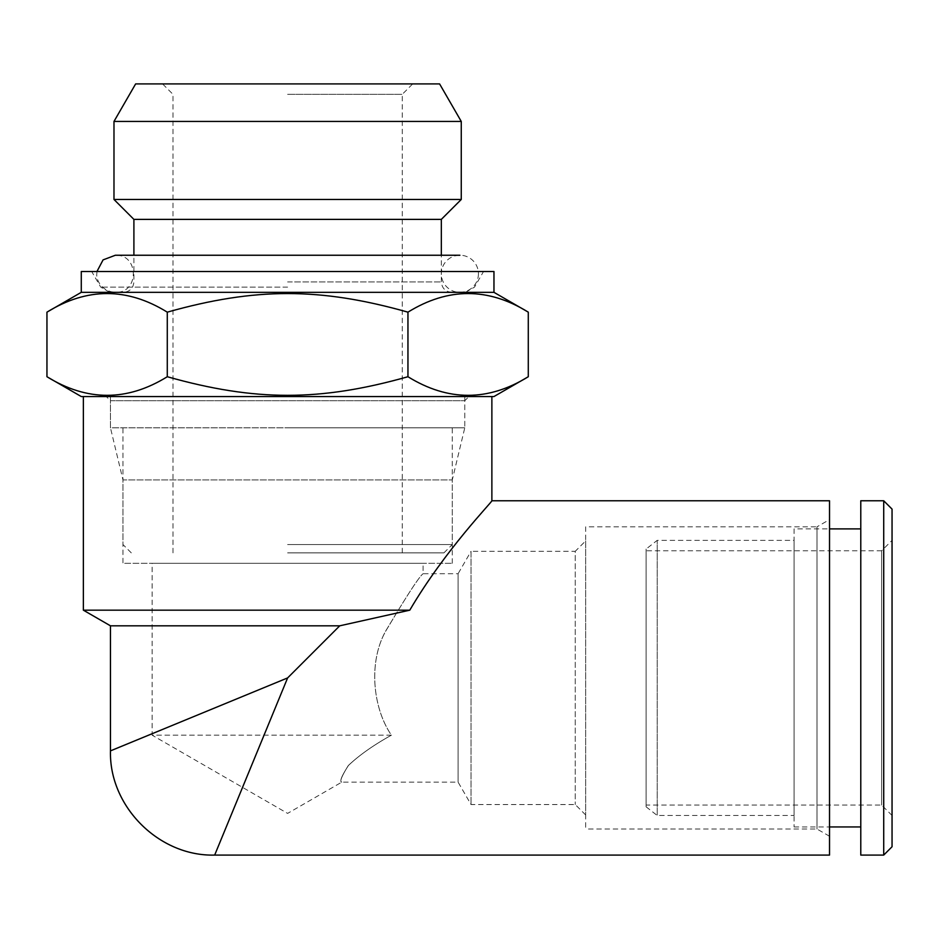 <?xml version="1.0" encoding="UTF-8"?>
<svg xmlns="http://www.w3.org/2000/svg" width="939" height="939" viewBox="0 0 939 939"><rect width="100%" height="100%" fill="white"/><g stroke="black" fill="none" stroke-linecap="round" stroke-linejoin="round"><path stroke-width="0.7" stroke-dasharray="4.7 3.52" d="M646.114 549.033L646.114 806.812L646.114 549.033L657.206 540.359L657.206 815.486L657.206 540.359L794.089 540.359L794.089 815.486L794.089 540.359M646.114 550.782L646.114 805.063L646.114 550.782L881.627 550.782L881.627 805.063L881.627 550.782L892.05 540.359L892.05 815.486L892.05 540.359M892.05 846.743L892.05 509.102M883.716 855.089L883.716 500.769M860.781 855.089L860.781 500.769M860.781 528.903L860.781 826.954L860.781 528.903M794.089 528.903L794.089 826.954L794.089 528.903L829.524 528.903M478.432 273.789A18.545 18.545 0 0 1 450.603 289.858A18.545 18.545 0 0 1 450.603 257.72A18.545 18.545 0 0 1 478.432 273.789M81.282 292.334L493.961 292.334M46.95 312.159C87.057 287.357 127.176 287.357 167.283 312.159C255.197 287.357 320.046 287.357 407.949 312.159C448.067 287.357 488.174 287.357 528.281 312.159M493.961 271.5L81.282 271.5M287.616 271.5L483.538 271.5L287.616 271.5M287.616 292.334L465.486 292.334L287.616 292.334M441.33 219.386L133.901 219.386M113.983 199.467L461.26 199.467M113.983 121.436L461.26 121.436M439.593 83.911L135.639 83.911M287.616 83.911L412.679 83.911L287.616 83.911M287.616 94.334L402.256 94.334L287.616 94.334M287.616 552.871L443.936 552.871L287.616 552.871M287.616 544.538L452.269 544.538L287.616 544.538M287.616 427.82L464.782 427.82L287.616 427.82M493.961 396.551L81.282 396.551M528.281 376.727C488.174 401.528 448.067 401.528 407.949 376.727C320.046 401.528 255.197 401.528 167.283 376.727C127.176 401.528 87.057 401.528 46.95 376.727M167.283 312.159L167.283 376.727M407.949 312.159L407.949 376.727M585.666 540.887L585.666 814.958L585.666 540.887L575.243 551.31L575.243 804.547L575.243 551.31L471.038 551.31L471.038 804.547L471.038 551.31L458.091 573.717L458.091 782.14L458.091 573.717L423.09 573.717L423.09 563.294L152.141 563.294L423.09 563.294M585.666 814.958L575.243 804.547L471.038 804.547L458.091 782.14L341.773 782.14L287.616 813.397L152.141 735.178L391.41 735.178C372.09 706.879 367.982 659.272 387.373 628.355C407.479 594.598 419.393 576.393 423.09 573.717C419.604 576.147 407.784 594.176 387.654 627.78C368.065 658.709 371.903 706.703 391.41 735.178C373.429 745.167 359.027 755.332 348.205 765.696C341.538 776.494 339.402 781.976 341.773 782.128C339.366 781.577 341.632 775.966 348.569 765.297C359.426 755.062 373.699 745.026 391.41 735.178C373.429 745.167 359.027 755.332 348.205 765.696C341.538 776.494 339.402 781.976 341.773 782.128C339.366 781.577 341.632 775.966 348.569 765.297C359.426 755.062 373.699 745.026 391.41 735.178C372.09 706.879 367.982 659.272 387.373 628.355C407.479 594.598 419.393 576.393 423.09 573.717C419.604 576.147 407.784 594.176 387.654 627.78C368.065 658.709 371.903 706.703 391.41 735.178L152.141 735.178L152.141 563.294M585.666 526.814L585.666 829.031L585.666 526.814L817.012 526.814L817.012 829.031L817.012 526.814L829.524 519.596L829.524 836.25L829.524 519.596M829.524 855.089L829.524 500.769M152.141 733.711L287.616 677.923L214.726 854.96L287.616 677.923L339.73 625.82L110.462 625.82M83.36 610.174L409.78 610.174C445.145 549.808 492.658 501.414 491.872 500.769C492.4 501.696 445.051 549.972 409.78 610.174L339.73 625.82M287.616 396.551L491.872 396.551L287.616 396.551M106.283 396.551L468.948 396.551L106.283 396.551L110.462 400.718L464.782 400.718L110.462 400.718L110.462 427.82L464.782 427.82L110.462 427.82L122.962 479.923L452.269 479.923L122.962 479.923L122.962 563.294L452.269 563.294L122.962 563.294M287.616 287.123L100.719 287.123L287.616 287.123M287.616 281.923L441.33 281.923L287.616 281.923M646.114 806.812L657.206 815.486L794.089 815.486M892.05 815.486L881.627 805.063L646.114 805.063M794.089 826.954L829.524 826.954M96.952 271.5L96.811 273.789C95.966 279.493 101.424 291.524 115.356 292.334L459.887 292.334L115.356 292.334C139.289 293.484 139.289 254.093 115.356 255.244M451.753 292.334C445.426 291.724 441.952 288.25 441.33 281.923L441.33 255.244L133.901 255.244L133.901 281.923C133.291 288.25 129.817 291.724 123.479 292.334M465.486 292.334L474.512 287.123L483.538 271.5M109.746 292.334L100.719 287.123L91.693 271.5M402.256 552.871L402.256 94.334L412.679 83.911M172.987 552.871L172.987 94.334L162.564 83.911M443.936 552.871L452.269 544.538L452.269 427.82M131.296 552.871L122.962 544.538L122.962 427.82M110.462 396.551L110.462 427.82M464.782 396.551L464.782 427.82L464.782 400.718L468.948 396.551M829.524 836.25L817.012 829.031L585.666 829.031M452.269 563.294L452.269 479.923L464.782 427.82"/><path stroke-width="1.41" d="M892.05 509.102L892.05 846.743L883.716 855.089L883.716 500.769L892.05 509.102M883.716 500.769L860.781 500.769L860.781 855.089L883.716 855.089M829.524 528.903L860.781 528.903M81.282 292.334L81.282 271.5L493.961 271.5L493.961 292.334L81.282 292.334L46.95 312.159L46.95 376.727C87.057 401.528 127.176 401.528 167.283 376.727C255.197 401.528 320.046 401.528 407.949 376.727C448.067 401.528 488.174 401.528 528.281 376.727L493.961 396.551L81.282 396.551L46.95 376.727M493.961 292.334L528.281 312.159C488.174 287.357 448.067 287.357 407.949 312.159C320.046 287.357 255.197 287.357 167.283 312.159C127.176 287.357 87.057 287.357 46.95 312.159M115.356 255.244L133.901 255.244L133.901 219.386L441.33 219.386L441.33 255.244L459.887 255.244L115.356 255.244L103.079 259.88L96.952 271.5M287.616 199.467L113.983 199.467L113.983 121.436L461.26 121.436L461.26 199.467L287.616 199.467M113.983 121.436L135.639 83.911L439.593 83.911L461.26 121.436M528.281 312.159L528.281 376.727M407.949 312.159L407.949 376.727M167.283 312.159L167.283 376.727M491.872 396.551L491.872 500.769L829.524 500.769L829.524 855.089L214.667 855.089C159.055 856.579 108.983 806.507 110.462 750.895M287.616 677.923L110.591 750.824L287.616 677.923L214.726 854.96L287.616 677.923L339.73 625.82L409.78 610.174C445.145 549.808 492.658 501.414 491.872 500.769C492.4 501.696 445.051 549.972 409.78 610.174L83.36 610.174L110.462 625.82L339.73 625.82M110.462 625.82L110.462 750.871L152.141 733.711M829.524 826.954L860.781 826.954M441.33 219.386L461.26 199.467M133.901 219.386L113.983 199.467M83.36 396.551L83.36 610.174"/></g></svg>
